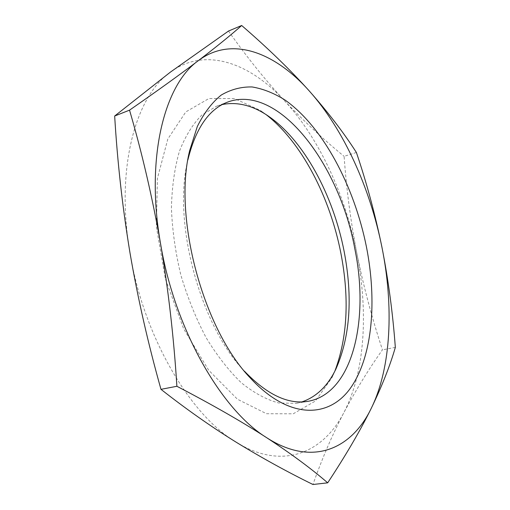 <?xml version="1.0" encoding="UTF-8"?>
<svg xmlns="http://www.w3.org/2000/svg" width="510" height="510" viewBox="0 0 510 510"><rect width="100%" height="100%" fill="white"/><g stroke="black" fill="none" stroke-linecap="round" stroke-linejoin="round"><path stroke-width="0.38" stroke-dasharray="2.55 1.91" d="M356.394 152.477L344.103 156.334C346.417 188.904 350.676 221.276 356.879 253.444C363.318 285.485 371.835 317.615 382.443 349.841C368.603 369.387 355.789 390.22 344.001 412.354C332.463 434.418 322.11 458.464 312.955 484.5M228.512 31.046C246.515 56.699 265.072 79.809 284.172 100.368C303.52 120.864 323.493 139.517 344.103 156.334M395.333 347.393L382.443 349.841M266.226 114.705L260.431 110.485L234.504 98.557L208.883 98.551L185.806 111.919L167.815 139.02L157.392 178.487L156.379 226.924L165.425 279.085L183.638 328.797L208.705 370.254L237.45 399.241L266.564 413.737L293.237 413.795L315.435 400.987L331.933 377.712L334.853 371.159M284.172 100.368C319.152 138.025 345.391 195.228 356.879 253.444C368.386 311.572 365.141 371.745 344.001 412.354C323.353 452.874 282.54 470.908 236.149 442.189C190.096 415.223 143.329 336.045 129.929 252.495C115.394 168.797 135.552 96.231 170.404 72.12C205.154 46.48 249.575 62.838 284.172 100.368M301.863 401.918L295.921 403.333L278.683 402.976C266.456 399.681 254.005 392.949 241.332 382.787C228.792 370.674 217.05 355.629 206.097 337.639C195.904 318.265 187.482 297.375 180.82 274.966C175.402 252.227 172.265 229.921 171.417 208.048C171.927 186.991 174.586 168.09 179.399 151.343C185.302 136.208 192.729 124.159 201.679 115.19L216.431 106.271L222.29 104.531M187.89 159.84L187.878 159.904C172.316 221.722 200.041 325.342 244.398 371.127L244.443 371.184M227.817 102.013L216.431 106.271M307.912 401.338L295.921 403.333M268.113 115.948L260.431 110.485M335.861 369.144L331.933 377.712"/><path stroke-width="0.76" d="M176.887 386.28C211.886 404.5 241.816 421.636 266.673 437.695C291.191 453.779 311.527 468.824 327.688 482.83C345.755 455.43 360.321 430.517 371.376 408.083C382.156 385.713 390.137 365.479 395.333 347.393C392.815 313.236 388.346 279.818 381.92 247.14C375.207 214.468 366.696 182.911 356.394 152.477C343.855 132.874 328.223 112.455 309.493 91.207C290.49 70.036 267.884 48.138 241.676 25.5L228.512 31.046L170.404 72.12L114.667 116.019L129.534 110.154C141.99 152.694 152.324 197.153 160.529 243.525C168.376 289.909 173.827 337.499 176.887 386.28L160.975 389.334C148.008 343.249 137.662 297.636 129.929 252.495C122.47 207.162 117.383 161.67 114.667 116.019M241.676 25.5C230.762 35.184 216.285 46.926 198.231 60.722C179.89 74.638 156.991 91.111 129.534 110.154M327.688 482.83L312.955 484.5C287.073 471.801 261.471 457.7 236.149 442.189C211.121 426.666 186.061 409.045 160.975 389.334M366.441 246.885C377.075 300.887 372.612 355.872 351.033 387.319C329.587 418.449 289.393 420.183 250.62 378.324C203.037 329.352 172.909 216.756 189.682 150.565L197.313 126.518C204.013 113.003 211.975 102.523 221.212 95.07C230.96 89.397 241.262 86.694 252.131 86.955C263.122 88.804 274.074 93.151 284.975 99.998C322.989 126.773 354.22 186.029 366.441 246.885M371.376 408.083C391.406 367.015 393.784 306.102 381.92 247.14C370.069 188.075 343.944 129.878 309.493 91.207C275.425 52.689 231.948 35.298 198.231 60.722C164.411 84.577 145.363 158.068 160.529 243.525C174.586 328.81 221.365 409.964 266.673 437.695C312.337 467.23 351.83 449.055 371.376 408.083M334.853 371.159C347.476 337.397 349.497 298.14 340.916 253.381C330.066 197.338 301.748 142.354 266.226 114.705M222.29 104.531C237.367 101.586 252.641 105.391 268.113 115.948C303.852 140.18 333.285 195.285 344.148 251.475C352.914 297.438 350.153 336.664 335.861 369.144C327.732 386.013 316.398 396.939 301.863 401.918M244.443 371.184C266.909 394.606 288.061 404.659 307.912 401.338C352.805 393.669 369.533 319.591 354.813 248.752C339.532 164.711 278.913 83.436 227.817 102.013C208.96 109.051 195.655 128.329 187.89 159.84M244.488 371.235L250.62 378.324M187.903 159.764L189.682 150.565"/></g></svg>
